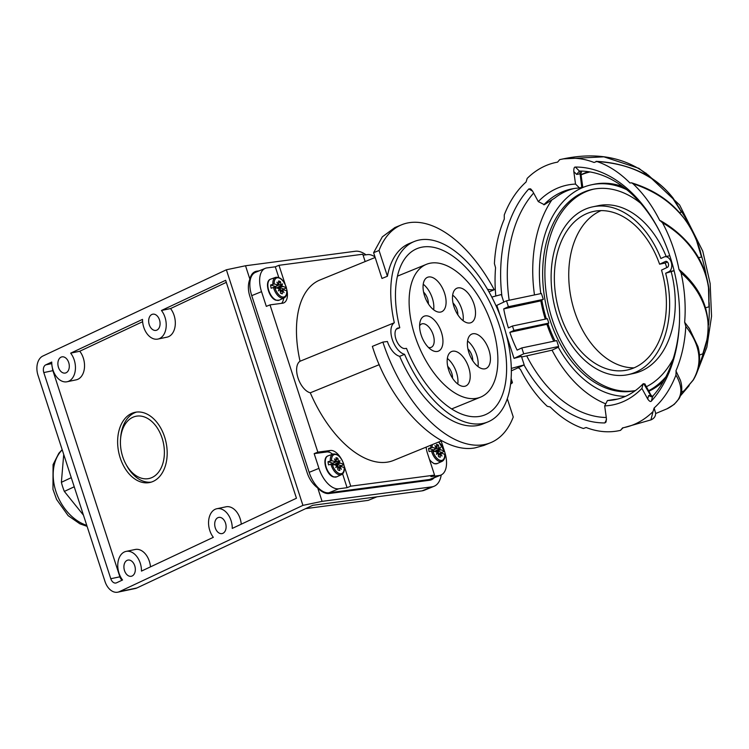 <?xml version="1.0" encoding="UTF-8"?>
<svg xmlns="http://www.w3.org/2000/svg" width="749" height="749" viewBox="0 0 749 749"><rect width="100%" height="100%" fill="white"/><g stroke="black" fill="none" stroke-linecap="round" stroke-linejoin="round"><path stroke-width="1.12" d="M259.051 270.885L256.898 271.166A24.165 12.799 67.8 0 0 255.184 271.625A24.165 12.799 67.8 0 0 249.866 279.134L245.522 265.764L226.376 269.78L42.88 356.028A15.589 10.514 78.2 0 0 38.002 375.296L104.991 581.449A15.589 10.514 78.2 0 0 117.846 592.169A15.589 10.514 78.2 0 0 119.428 591.635L302.924 505.378L322.079 501.362L431.855 486.859A31.177 16.506 -112.2 0 0 434.064 486.279A31.177 16.506 -112.2 0 0 441.227 474.922M117.846 592.169L135.288 588.508A15.589 10.514 -101.8 0 0 136.88 587.974L119.428 591.635M434.064 486.279L424.271 490.277A31.177 16.506 67.8 0 1 422.052 490.857L312.764 505.294L136.88 587.974M376.887 496.83L368.199 500.369L305.667 508.637M322.079 501.362L317.735 487.992A24.165 12.799 67.8 0 0 329.139 493.516L429.701 480.24A24.165 12.799 67.8 0 0 431.415 479.781A24.165 12.799 67.8 0 0 434.102 477.843M226.376 269.78L302.924 505.378M249.866 279.134C247.882 284.283 247.872 290.013 249.848 296.314L307.259 473.012C309.374 479.285 312.867 484.275 317.735 487.992M365.989 254.819A31.177 16.506 -112.2 0 0 355.298 251.261L245.522 265.764M255.381 272.383L253.462 272.636M430.478 479.285A24.165 12.799 -112.2 0 1 429.458 480.268M66.127 372.768A8.258 5.571 -101.8 0 0 68.899 363.19A8.258 5.571 -101.8 0 0 61.895 356.88A8.258 5.571 -101.8 0 0 61.053 357.161A8.258 5.571 -101.8 0 0 58.291 366.748A8.258 5.571 -101.8 0 0 65.285 373.049A8.258 5.571 -101.8 0 0 66.127 372.768M156.916 330.094A8.258 5.571 -101.8 0 0 159.677 320.516A8.258 5.571 -101.8 0 0 152.684 314.206A8.258 5.571 -101.8 0 0 151.841 314.486A8.258 5.571 -101.8 0 0 149.07 324.074A8.258 5.571 -101.8 0 0 156.073 330.375A8.258 5.571 -101.8 0 0 156.916 330.094M222.94 533.307A8.258 5.571 -101.8 0 0 225.702 523.72A8.258 5.571 -101.8 0 0 218.708 517.419A8.258 5.571 -101.8 0 0 217.865 517.699A8.258 5.571 -101.8 0 0 215.103 527.277A8.258 5.571 -101.8 0 0 222.097 533.588A8.258 5.571 -101.8 0 0 222.94 533.307M132.152 575.981A8.258 5.571 -101.8 0 0 134.923 566.394A8.258 5.571 -101.8 0 0 127.92 560.093A8.258 5.571 -101.8 0 0 127.087 560.374A8.258 5.571 -101.8 0 0 124.315 569.952A8.258 5.571 -101.8 0 0 131.318 576.262A8.258 5.571 -101.8 0 0 132.152 575.981M45.745 364.866A6.235 4.204 -101.8 0 0 43.798 372.571L110.786 578.724A6.235 4.204 -101.8 0 0 115.926 583.012A6.235 4.204 -101.8 0 0 116.563 582.797L122.546 579.988A17.152 11.572 78.2 0 1 124.353 551.976A17.152 11.572 78.2 0 1 126.104 551.395A17.152 11.572 78.2 0 1 141.477 571.094L213.334 537.314A17.152 11.572 78.2 0 1 215.141 509.301A17.152 11.572 78.2 0 1 216.882 508.721A17.152 11.572 78.2 0 1 232.256 528.419L296.454 498.235L225.646 280.304L161.447 310.479A17.152 11.572 78.2 0 1 159.64 338.492A17.152 11.572 78.2 0 1 157.899 339.072A17.152 11.572 78.2 0 1 142.525 319.374L70.668 353.154A17.152 11.572 78.2 0 1 68.852 381.166A17.152 11.572 78.2 0 1 67.11 381.747A17.152 11.572 78.2 0 1 51.737 362.048L45.745 364.866L51.775 363.602M122.059 580.213A6.235 4.204 78.2 0 1 119.887 576.814L52.898 370.661A6.235 4.204 78.2 0 1 52.458 368.152M70.668 353.154L79.759 351.244A17.152 11.572 -101.8 0 1 77.952 379.256A17.152 11.572 -101.8 0 1 76.211 379.837L67.11 381.747M142.619 321.705L79.759 351.244M157.899 339.072L166.999 337.162A17.152 11.572 -101.8 0 0 168.74 336.582A17.152 11.572 -101.8 0 0 170.547 308.569L226.31 282.354M241.262 524.178A17.152 11.572 -101.8 0 0 225.983 506.811L216.882 508.721M150.483 566.853A17.152 11.572 -101.8 0 0 135.204 549.485L126.104 551.395M131.403 413.542A35.858 24.183 -101.8 0 0 119.391 455.139A35.858 24.183 -101.8 0 0 149.763 482.506A35.858 24.183 -101.8 0 0 153.414 481.279A35.858 24.183 -101.8 0 0 165.417 439.682A35.858 24.183 -101.8 0 0 135.045 412.315A35.858 24.183 -101.8 0 0 131.403 413.542M161.447 310.479L170.547 308.569M151.214 482.131A35.858 24.183 78.2 0 1 126.693 465.588L125.869 464.08A31.804 21.449 78.2 0 1 120.57 438.792A31.804 21.449 78.2 0 1 132.648 417.371A31.804 21.449 78.2 0 1 162.112 438.146A31.804 21.449 78.2 0 1 152.169 477.45A31.804 21.449 78.2 0 1 125.869 464.08M120.57 438.792L120.711 437.079A35.858 24.183 78.2 0 1 134.333 412.924A35.858 24.183 78.2 0 1 136.524 412.081M63.721 454.456L61.381 482.319A51.447 37.497 64.8 0 0 64.348 491.428L83.439 515.143M74.226 486.784L64.348 491.428M61.381 482.319L71.267 477.665M340.683 457.845A15.589 8.258 67.8 0 0 330.412 450.477L317.838 452.134L269.996 304.88L266.316 306.378L261.532 291.661A23.388 12.387 -112.2 0 1 265.268 268.348L255.475 272.346A23.388 12.387 67.8 0 0 251.739 295.649L309.15 472.357A23.388 12.387 67.8 0 0 328.905 492.786L429.458 479.5A23.388 12.387 67.8 0 0 431.115 479.06L440.908 475.063A23.388 12.387 -112.2 0 1 439.251 475.503L430.872 476.607L434.551 475.109L427.37 453.023A15.589 8.258 67.8 0 1 426.162 447.116M265.268 268.348A23.388 12.387 -112.2 0 1 266.925 267.908L275.304 266.803L278.984 265.305L285.144 284.264M365.156 261.551L362.778 254.229L278.984 265.305M374.987 256.926A23.388 12.387 -112.2 0 0 367.487 254.623L363.096 255.203M375.165 257.469L319.954 279.995A97.436 51.597 67.8 0 0 300.04 361.243A17.152 9.082 67.8 0 0 298.018 377.964A17.152 9.082 67.8 0 0 310.292 392.804A97.436 51.597 67.8 0 0 386.671 462.236A97.436 51.597 67.8 0 0 393.581 460.42L441.835 440.721M343.754 464.633L350.747 486.176L434.551 475.109M269.996 304.88L282.56 303.223A15.589 8.258 67.8 0 0 283.665 302.933A15.589 8.258 67.8 0 0 286.333 287.934M310.292 392.804L379.266 364.66M507.307 398.702L513.252 417.006A117.696 62.326 -112.2 0 1 490.614 442.706A117.696 62.326 -112.2 0 1 482.272 444.906A117.696 62.326 -112.2 0 1 382.879 342.087L387.402 341.488A17.152 9.082 67.8 0 0 399.676 356.327L404.572 354.333A17.152 9.082 -112.2 0 1 392.298 339.494A17.152 9.082 -112.2 0 1 394.311 322.763A97.436 51.597 -112.2 0 1 414.225 241.524A97.436 51.597 -112.2 0 1 421.135 239.699A97.436 51.597 -112.2 0 1 501.231 318.494A97.436 51.597 -112.2 0 1 487.852 421.94A97.436 51.597 -112.2 0 1 480.942 423.765A97.436 51.597 -112.2 0 1 404.572 354.333M300.04 361.243L394.311 322.763M399.676 356.327A97.436 51.597 67.8 0 0 476.046 425.76A97.436 51.597 67.8 0 0 482.955 423.943L487.852 421.94M414.225 241.524L409.329 243.519A97.436 51.597 67.8 0 0 387.411 276.231L381.981 278.45L373.611 252.685L379.041 250.475A117.687 62.317 -112.2 0 1 401.679 224.766A117.687 62.317 -112.2 0 1 410.021 222.565A117.687 62.317 -112.2 0 1 494.256 289.751L488.994 291.895M382.879 342.087L372.365 346.375C390.828 405.995 439.869 454.559 474.932 447.902L483.966 445.421M398.421 327.931A10.917 5.777 67.8 0 0 397.644 328.137A10.917 5.777 67.8 0 0 396.146 339.728A10.917 5.777 67.8 0 0 405.115 348.547L406.482 348.369A89.796 47.552 67.8 0 0 478.602 416.547A89.796 47.552 67.8 0 0 484.968 414.871A89.796 47.552 67.8 0 0 497.299 319.533A89.796 47.552 67.8 0 0 423.485 246.917A89.796 47.552 67.8 0 0 417.118 248.593A89.796 47.552 67.8 0 0 399.779 327.753L396.951 328.53M396.296 329.176L399.779 327.753M317.838 452.134L314.168 453.632L318.952 468.359A23.388 12.387 -112.2 0 0 338.698 488.788L347.077 487.683L342.593 473.892M332.65 454.203A15.589 8.258 -112.2 0 0 326.733 451.975L314.168 453.632M350.747 486.176L347.077 487.683M440.908 475.063A23.388 12.387 -112.2 0 0 444.644 451.75L441.152 441.002M510.809 382.149A17.152 1.994 -18 0 1 512.391 382.467A17.152 1.994 -18 0 1 510.584 384.087M278.759 277.43L275.304 266.803M283.656 298.13A15.589 8.258 -112.2 0 1 281.568 303.354M394.938 227.518L382.327 236.853L373.611 252.685M494.256 289.751A74.048 39.21 -112.2 0 1 487.515 289.311M379.041 250.475L387.411 276.231M278.019 288.178L279.929 287.803L283.918 289.002L286.09 288.075M283.918 289.002A11.226 5.945 -112.2 0 1 284.152 290.022M278.89 283.216L280.398 281.615A6.704 3.548 67.8 0 0 279.433 281.165A6.704 3.548 67.8 0 0 278.534 281.053L278.871 284.629L276.943 282.204L278.572 285.004L274.181 283.993L270.614 284.994A11.226 5.945 -112.2 0 0 271.147 288.187L274.714 287.176L279.208 288.842L278.394 290.902L279.667 289.442L280.089 290.453L283.141 289.713L286.764 290.809A10.196 5.402 -112.2 0 1 281.97 296.857A10.196 5.402 -112.2 0 1 274.714 287.176M274.181 283.993A10.196 5.402 -112.2 0 1 278.974 277.945A10.196 5.402 -112.2 0 1 286.23 287.616L281.736 285.949L282.551 283.89L281.268 285.35L280.398 281.615M277.42 287.991L282.616 286.53M280.472 290.331A4.756 2.519 67.8 0 0 279.929 287.803M280.285 291.604L281.961 291.015L282.41 293.739A6.704 3.548 67.8 0 1 281.802 293.702A6.704 3.548 67.8 0 1 281.502 293.627A6.704 3.548 67.8 0 1 280.547 293.177L280.089 290.453M281.961 291.015L282.073 290.163L283.993 292.587L282.373 289.797M270.614 284.994L274.602 286.202A4.756 2.519 67.8 0 0 274.602 287.157L278.572 285.004M274.593 287.007L277.795 285.079M277.448 285.575L280.856 284.348M275.417 286.727A3.305 1.751 -112.2 0 1 275.641 286.904L276.053 286.221M275.997 288.243L275.641 286.904M282.073 290.163L280.575 290.303M282.41 293.739L281.147 293.496M278.843 289.76L279.667 289.442M276.887 287.831L281.268 285.35M280.632 285.622L279.939 286.446M280.229 286.642L281.736 285.949M335.44 464.876L337.35 464.511L341.338 465.709L343.501 464.783M341.338 465.709A11.226 5.945 -112.2 0 1 341.563 466.721M336.301 459.914L337.818 458.322A6.704 3.548 67.8 0 0 336.853 457.864A6.704 3.548 67.8 0 0 335.945 457.761L336.282 461.328L334.363 458.903L335.983 461.702L331.601 460.691L328.034 461.702A11.226 5.945 -112.2 0 0 328.558 464.895L332.125 463.884L336.619 465.541L335.805 467.601L337.087 466.15L337.509 467.151L340.561 466.421L344.175 467.507A10.196 5.402 -112.2 0 1 339.381 473.555A10.196 5.402 -112.2 0 1 332.125 463.884M331.601 460.691A10.196 5.402 -112.2 0 1 336.385 454.643A10.196 5.402 -112.2 0 1 343.641 464.324L339.147 462.657L339.971 460.598L338.688 462.049L337.818 458.322M334.831 464.698L340.027 463.228M337.893 467.03A4.756 2.519 67.8 0 0 337.35 464.511M337.696 468.312L339.372 467.713L339.831 470.447A6.704 3.548 67.8 0 1 339.213 470.409A6.704 3.548 67.8 0 1 338.923 470.335A6.704 3.548 67.8 0 1 337.958 469.885L337.509 467.151M339.372 467.713L339.484 466.87L341.413 469.295L339.784 466.496M328.034 461.702L332.022 462.901A4.756 2.519 67.8 0 0 332.022 463.856L335.983 461.702M332.013 463.715L335.215 461.777M332.837 463.434A3.305 1.751 -112.2 0 1 333.052 463.612L333.464 462.919M333.408 464.942L333.052 463.612M339.484 466.87L337.986 467.002M339.831 470.447L338.567 470.203M336.254 466.468L337.087 466.15M334.307 464.539L338.688 462.049M334.85 462.386L338.267 461.047M338.052 462.33L337.35 463.154M337.649 463.341L339.147 462.657M435.993 451.591L437.903 451.226L441.891 452.424L444.063 451.497M441.891 452.424A11.226 5.945 -112.2 0 1 442.125 453.445M436.864 446.629L438.371 445.037A6.704 3.548 67.8 0 0 437.407 444.588A6.704 3.548 67.8 0 0 436.498 444.475L436.845 448.042L434.916 445.627L436.545 448.417L432.154 447.406L428.587 448.417A11.226 5.945 -112.2 0 0 429.121 451.61L432.688 450.598L437.182 452.265L436.358 454.325L437.641 452.864L438.062 453.866L441.114 453.136L444.728 454.222A10.196 5.402 -112.2 0 1 439.944 460.27A10.196 5.402 -112.2 0 1 432.688 450.598M438.455 442.107A10.196 5.402 -112.2 0 1 444.204 451.038L439.71 449.372L440.524 447.312L439.242 448.773L438.371 445.037M435.394 451.413L440.59 449.943M438.446 453.754A4.756 2.519 67.8 0 0 437.903 451.226M444.588 454.69L444.728 454.222L444.588 454.69M438.259 455.027L439.935 454.428L440.384 457.162A6.704 3.548 67.8 0 1 439.775 457.124A6.704 3.548 67.8 0 1 439.476 457.049A6.704 3.548 67.8 0 1 438.511 456.6L438.062 453.866M439.935 454.428L440.047 453.585L441.966 456.01L440.346 453.211M428.587 448.417L432.576 449.615A4.756 2.519 67.8 0 0 432.576 450.57L436.545 448.417M432.566 450.43L435.768 448.492M435.422 448.997L438.82 447.762M433.39 450.149A3.305 1.751 -112.2 0 1 433.615 450.327L434.027 449.634M433.971 451.656L433.615 450.327M440.047 453.585L438.549 453.716M440.384 457.162L439.12 456.918M436.817 453.182L437.641 452.864M434.86 451.254L439.242 448.773M438.605 449.044L437.903 449.868M438.202 450.065L439.71 449.372M495.801 296.024A116.76 78.757 78.2 0 1 495.557 267.73L494.415 263.611A116.76 78.757 78.2 0 1 504.274 219.092L504.274 214.907A116.76 78.757 78.2 0 1 526.06 182.016L527.184 178.402A116.76 78.757 78.2 0 1 555.973 162.449A116.76 78.757 78.2 0 1 557.593 162.13L559.681 159.649A116.76 78.757 78.2 0 1 561.067 159.34A116.76 78.757 78.2 0 1 594.079 162.477L596.813 161.494A116.76 78.757 78.2 0 1 629.956 182.999L631.529 182.812L632.924 183.664A116.76 78.757 78.2 0 1 659.766 220.562L660.815 220.861C671.432 226.928 680.71 234.54 688.659 243.706C700.146 257.047 706.925 272.458 708.994 289.929L708.975 306.837A249.155 42.684 177.3 0 1 705.577 307.755M680.466 380.558L676.094 371.392L675.944 375.071A116.76 78.757 78.2 0 1 654.149 407.971L653.025 411.585A116.76 78.757 78.2 0 1 624.245 427.539A116.76 78.757 78.2 0 1 622.616 427.857L620.528 430.338A116.76 78.757 78.2 0 1 619.142 430.647A116.76 78.757 78.2 0 1 586.13 427.51L583.396 428.494A116.76 78.757 78.2 0 1 550.253 406.988L547.294 406.323A116.76 78.757 78.2 0 1 520.443 369.416L517.699 367.197M676.094 371.392L675.935 370.886A116.76 78.757 78.2 0 0 685.794 326.377C700.427 345.055 702.89 362.937 693.162 380.033L684.024 390.884A249.155 156.691 -144.2 0 1 681.487 391.97M660.131 220.618L662.509 222.79A116.76 78.757 78.2 0 1 678.978 269.471L681.075 272.898A116.76 78.757 78.2 0 1 684.652 322.257L685.794 326.377M679.324 269.715L679.502 269.855C704.968 291.848 713.423 318.138 704.865 348.725L702.824 353.809A249.155 107.903 -165.8 0 1 699.435 355.035M679.98 209.121L673.051 198.045C662.406 184.441 648.681 174.573 631.884 168.45C620.369 164.284 608.422 161.924 596.073 161.353L596.813 161.494C612.766 162.542 626.66 165.819 638.485 171.315C652.66 178.019 663.605 186.286 671.319 196.107L681.637 212.21A249.155 96.331 145.6 0 0 679.493 212.379M524.01 364.997A129.437 87.315 -101.8 0 0 604.846 422.932L606.025 422.015L606.409 418.419L604.677 405.892A112.247 75.715 -101.8 0 0 624.554 401.015A112.247 75.715 -101.8 0 0 641.912 388.394L647.707 399.002C649.402 401.38 650.638 402.063 651.396 401.052A129.437 87.315 -101.8 0 0 679.371 324.336A129.437 87.315 -101.8 0 0 670.289 257.3A129.437 87.315 -101.8 0 0 660.056 232.256A129.437 87.315 -101.8 0 0 575.363 167.055C574.23 166.933 573.715 168.431 573.809 171.568L575.532 184.085A112.247 75.715 -101.8 0 0 555.655 188.973A112.247 75.715 -101.8 0 0 538.297 201.593L532.511 190.986L530.629 188.842L528.822 188.935A129.437 87.315 -101.8 0 0 501.933 296.361M681.347 211.405L681.637 212.21M563.332 158.872L603.891 156.831L638.888 168.328L651.593 178.271M651.059 177.756L651.911 178.477M700.549 252.75L701.532 257.113A249.155 29.033 162 0 0 698.489 257.628M632.924 183.664C648.025 188.739 660.562 195.601 670.542 204.243C682.47 214.729 690.878 225.992 695.765 238.032L701.532 257.113M573.809 171.568L576.683 174.433L579.408 171.053A124.671 84.094 78.2 0 1 660.459 233.061M509.17 300.246A124.671 84.094 78.2 0 1 533.634 193.045M576.683 174.433A238.379 175.032 -93.1 0 1 579.913 173.862A3.118 2.107 80.7 0 1 580.728 171.062M581.936 187.184L579.548 187.999L575.532 184.085M579.408 171.053L575.363 167.055M651.396 401.052L652.613 396.333A124.671 84.094 78.2 0 0 679.418 323.437M652.061 396.727A3.118 2.125 76.5 0 1 650.029 395.294A238.379 160.661 -135.4 0 1 648.559 395.641L651.724 396.839L652.613 396.333M641.912 388.394L643.157 383.769L644.655 384.415M643.157 383.769A107.566 72.559 -101.8 0 1 626.501 395.884A107.566 72.559 -101.8 0 1 615.566 399.554A107.566 72.559 -101.8 0 1 607.42 400.565L604.677 405.892M607.42 400.565L614.04 399.489A107.566 72.559 78.2 0 0 617.803 399.03M606.278 417.502A124.671 84.094 78.2 0 1 526.725 355.934M650.937 395.94L643.681 383.657M528.822 188.935L532.614 191.173M606.493 419.674L604.846 422.932M573.668 188.589A107.566 72.559 78.2 0 0 564.98 191.735A107.566 72.559 78.2 0 0 554.588 198.167L544.336 204.692L538.297 201.593M582.778 187.213L580.906 173.674L581.776 171.09M579.548 187.999A107.566 72.559 -101.8 0 0 571.403 189.01A107.566 72.559 -101.8 0 0 560.467 192.68A107.566 72.559 -101.8 0 0 543.811 204.795M581.795 187.531L580.082 173.731M620.528 430.338L622.503 428.316M653.025 411.585L650.918 419.899L624.245 427.539M655.59 412.989L654.177 408.495M654.149 407.971L655.59 412.952C655.824 416.116 654.251 418.438 650.881 419.927M675.944 375.071C684.633 390.023 681.787 401.211 667.425 408.636L655.59 413.56M675.935 370.886L680.345 380.164C682.592 386.952 682.17 393.122 679.081 398.674L674.194 404.385L666.807 408.926M684.174 390.772L693.209 380.127C699.575 369.613 701.167 358.471 697.993 346.693L689.389 328.53L684.932 322.66M684.652 322.257L689.099 328.109M681.075 272.898C701.485 290.425 711.063 315.048 707.58 337.565L702.824 353.809M703.751 351.478L703.152 353.219M662.509 222.79C687.863 237.255 704.837 262.019 708.498 287.7L708.975 306.837M709.181 302.727L709.163 305.798M605.735 403.842A120.458 81.257 78.2 0 1 552.05 350.176L521.632 357.001M558.295 347.246L552.05 350.176M511.314 368.405L524.197 364.903L521.426 356.365L514.039 358.368L506.174 334.185M500.117 315.516L496.812 305.358L506.493 300.808L508.402 306.706L503.721 308.897A112.575 75.939 -101.8 0 0 508.393 327.922L512.447 326.021L547.369 318.69L548.802 323.109L513.889 330.431L509.835 332.341A112.575 75.939 -101.8 0 0 517.119 350.129L521.8 347.929L556.713 340.608L558.632 346.497L523.71 353.818L514.039 358.368M558.632 346.497L558.042 346.778A107.566 72.559 78.2 0 0 625.481 396.352M648.859 391.24A107.566 72.559 -101.8 0 0 649.027 391.165A107.566 72.559 -101.8 0 0 663.577 381.129M665.936 376.766A107.566 72.559 78.2 0 1 648.587 390.744M540.797 293.617A107.566 72.559 78.2 0 1 580.747 188.43A107.566 72.559 78.2 0 1 591.673 184.76A107.566 72.559 78.2 0 1 626.688 189.647M555.028 340.964A107.566 72.559 78.2 0 1 547.856 323.559L548.802 323.109M546.349 318.905A107.566 72.559 78.2 0 1 541.808 300.087L543.315 299.375L541.405 293.486L506.493 300.808M640.573 203.194A102.885 69.404 -101.8 0 0 592.637 189.338A102.885 69.404 -101.8 0 0 582.179 192.849A102.885 69.404 -101.8 0 0 547.716 312.202A102.885 69.404 -101.8 0 0 634.88 390.725A102.885 69.404 -101.8 0 0 635.321 390.632M646.387 386.709A102.885 69.404 -101.8 0 0 673.211 358.771M622.765 186.595A107.566 72.559 -101.8 0 0 593.929 184.282L591.673 184.76M508.402 306.706L543.315 299.375M541.901 300.63L503.721 308.897M545.263 319.13A112.575 75.939 78.2 0 1 540.89 301.107M512.447 326.021L513.889 330.431M548.025 324.064L509.835 332.341M553.754 341.226A112.575 75.939 78.2 0 1 547.004 324.542M521.8 347.929L523.71 353.818M503.787 302.081L501.334 294.516L491.812 297.1M524.197 364.903L516.67 368.442A40.53 4.719 -18 0 1 511.352 370.802M534.486 294.937A120.458 81.257 78.2 0 1 551.77 200.049M581.074 174.863A120.458 81.257 78.2 0 1 589.997 171.952M635.386 390.585A102.885 69.404 78.2 0 1 553.005 321.724A102.885 69.404 78.2 0 1 551.564 317.304A102.885 69.404 78.2 0 1 584.435 192.371A102.885 69.404 78.2 0 1 593.77 189.113M553.005 321.724L551.564 317.304M666.179 256.486A85.742 57.842 -101.8 0 0 598.414 205.647L592.777 206.827A85.742 57.842 78.2 0 1 660.88 258.508L663.998 257.047A7.799 5.262 78.2 0 1 664.794 256.776A7.799 5.262 78.2 0 1 671.394 262.73A7.799 5.262 78.2 0 1 668.782 271.775L665.664 273.235L674.119 270.735M665.664 273.235A85.742 57.842 78.2 0 1 636.697 371.729A85.742 57.842 78.2 0 1 627.98 374.659L633.607 373.47A85.742 57.842 -101.8 0 0 642.324 370.549A85.742 57.842 -101.8 0 0 671.301 272.056M627.98 374.659A85.742 57.842 78.2 0 1 555.346 309.215A85.742 57.842 78.2 0 1 584.061 209.748A85.742 57.842 78.2 0 1 592.777 206.827M667.35 267.356A3.118 2.107 -101.8 0 0 668.398 263.742A3.118 2.107 -101.8 0 0 665.758 261.354A3.118 2.107 -101.8 0 0 665.44 261.467L659.607 264.21A81.061 54.686 -101.8 0 0 593.742 211.405A81.061 54.686 -101.8 0 0 560.158 314.346A81.061 54.686 -101.8 0 0 627.016 370.081A81.061 54.686 -101.8 0 0 661.517 270.099L667.35 267.356M666.76 267.627A81.061 54.686 -101.8 0 0 666.226 265.951A81.061 54.686 -101.8 0 0 665.234 263.021L667.443 261.991M659.607 264.21L665.234 263.021M634.066 367.853A81.061 54.686 78.2 0 1 574.549 311.331A81.061 54.686 78.2 0 1 601.082 210.609M414.946 335.824A71.707 37.974 -112.2 0 1 426.396 264.341A71.707 37.974 -112.2 0 1 492.037 325.637A71.707 37.974 -112.2 0 1 480.586 397.129A71.707 37.974 -112.2 0 1 414.946 335.824M458.285 287.841A18.622 9.859 67.8 0 0 456.965 288.187A18.622 9.859 67.8 0 0 454.409 307.951A18.622 9.859 67.8 0 0 469.717 323.006A18.622 9.859 67.8 0 0 471.037 322.66A18.622 9.859 67.8 0 0 473.593 302.896A18.622 9.859 67.8 0 0 458.285 287.841M473.19 333.708A18.622 9.859 67.8 0 0 471.87 334.054A18.622 9.859 67.8 0 0 469.314 353.828A18.622 9.859 67.8 0 0 484.622 368.882A18.622 9.859 67.8 0 0 485.942 368.536A18.622 9.859 67.8 0 0 488.498 348.762A18.622 9.859 67.8 0 0 473.19 333.708M428.859 276.943A18.622 9.859 67.8 0 0 427.539 277.289A18.622 9.859 67.8 0 0 424.983 297.053A18.622 9.859 67.8 0 0 440.281 312.118A18.622 9.859 67.8 0 0 441.601 311.771A18.622 9.859 67.8 0 0 444.157 291.998A18.622 9.859 67.8 0 0 428.859 276.943M452.976 351.169A18.622 9.859 67.8 0 0 451.647 351.515A18.622 9.859 67.8 0 0 449.091 371.279A18.622 9.859 67.8 0 0 464.399 386.344A18.622 9.859 67.8 0 0 465.719 385.988A18.622 9.859 67.8 0 0 468.275 366.224A18.622 9.859 67.8 0 0 452.976 351.169M425.498 315.853A18.865 9.99 67.8 0 0 419.946 322.379A18.865 9.99 67.8 0 0 431.078 349.671A18.865 9.99 67.8 0 0 437.07 351.487A18.865 9.99 67.8 0 0 441.423 332.331A18.865 9.99 67.8 0 0 425.498 315.853M452.658 295.134A18.622 9.859 -112.2 0 1 463.097 320.712M457.836 314.823A9.821 5.196 67.8 0 0 453.023 303.027M467.563 341.01A18.622 9.859 -112.2 0 1 478.002 366.579M472.741 360.69A9.821 5.196 67.8 0 0 467.928 348.903M423.232 284.236A18.622 9.859 -112.2 0 1 433.662 309.814M428.4 303.925A9.821 5.196 67.8 0 0 423.588 292.129M447.35 358.462A18.622 9.859 -112.2 0 1 457.779 384.04M452.518 378.151A9.821 5.196 67.8 0 0 447.705 366.355M428.428 347.433A12.63 6.685 67.8 0 0 430.263 347.592A12.63 6.685 67.8 0 0 431.162 347.358A12.63 6.685 67.8 0 0 432.894 333.951A12.63 6.685 67.8 0 0 422.511 323.737A12.63 6.685 67.8 0 0 421.612 323.971A12.63 6.685 67.8 0 0 419.609 325.834M422.052 490.857L431.855 486.859M256.898 271.166L253.639 272.496M52.898 370.661L43.798 372.571M110.786 578.724L119.887 576.814M62.223 449.831A43.966 32.048 64.8 0 0 60.126 452.199A43.966 32.048 64.8 0 0 56.606 493.46A43.966 32.048 64.8 0 0 86.772 525.377M261.532 291.661L251.739 295.649M309.15 472.357L318.952 468.359M326.733 451.975L330.412 450.477M429.458 479.5L439.251 475.503M338.698 488.788L328.905 492.786M270.698 279.134A11.347 6.011 67.8 0 0 268.517 289.685A11.347 6.011 67.8 0 0 276.615 300.237A11.347 6.011 67.8 0 0 279.274 300.143L276.175 300.274C268.844 298.579 263.966 280.866 270.698 279.134L275.679 277.336A11.132 5.889 -112.2 0 0 272.908 284.105M279.274 300.143L284.086 297.943A11.132 5.889 -112.2 0 1 281.484 298.036A11.132 5.889 -112.2 0 1 273.432 287.298M328.118 455.832A11.347 6.011 67.8 0 0 325.937 466.384A11.347 6.011 67.8 0 0 334.026 476.935A11.347 6.011 67.8 0 0 336.685 476.841L333.595 476.973C326.264 475.278 321.377 457.564 328.118 455.832L333.09 454.044A11.132 5.889 -112.2 0 0 330.318 460.813M336.685 476.841L341.497 474.641A11.132 5.889 -112.2 0 1 338.894 474.735A11.132 5.889 -112.2 0 1 330.852 463.996M429.42 459.343A11.347 6.011 67.8 0 0 434.589 463.659A11.347 6.011 67.8 0 0 437.247 463.556L434.148 463.697L429.814 460.551M437.247 463.556L442.06 461.356A11.132 5.889 -112.2 0 1 439.448 461.45A11.132 5.889 -112.2 0 1 431.405 450.711M430.881 447.528A11.132 5.889 -112.2 0 1 430.928 445.178M432.154 447.406A10.196 5.402 -112.2 0 1 432.342 444.597M648.643 175.846L648.381 175.313L648.643 175.846M651.443 178.019A129.034 87.034 78.2 0 1 652.819 179.086M680.775 210.329A129.034 87.034 78.2 0 1 689.529 225.552M701.139 254.66A129.034 87.034 78.2 0 1 706.307 276.109M709.237 304.403A129.034 87.034 78.2 0 1 708.582 324.972M703.62 352.039A129.034 87.034 78.2 0 1 698.873 365.83M684.811 390.182A129.034 87.034 78.2 0 1 680.785 394.873M588.424 171.699A121.347 81.856 -101.8 0 0 581.046 174.695M648.559 395.641L647.707 399.002M687.339 387.018L687.236 387.72L687.339 387.018M704.706 348.369L704.715 348.865L704.706 348.369M674.1 270.661L668.782 271.775M666.086 261.326L665.44 261.467M87.081 526.341L79.862 523.804L68.159 515.668L56.596 499.471L52.964 489.34L53.067 464.623L58.825 453.276L62.167 449.662M483.704 445.524L490.614 442.706M512.391 382.467L511.118 378.545M394.77 227.593L401.679 224.766M286.418 287.756C283.908 280.266 280.323 276.793 275.679 277.336M284.086 297.943C286.174 296.847 287.129 294.516 286.951 290.968M343.838 464.464C341.319 456.965 337.733 453.491 333.09 454.044M341.497 474.641C343.585 473.546 344.54 471.224 344.371 467.666M444.391 451.179L438.745 441.985M442.06 461.356C444.148 460.261 445.103 457.939 444.925 454.39M564.063 158.732L561.067 159.34M652.098 178.646L648.587 175.378C625.059 157.075 596.101 151.682 561.694 159.209M696.205 374.463L706.841 347.218L711.55 316.256L710.146 283.534L702.777 251.168L679.615 204.992L645.732 172.991M701.429 255.989L700.296 251.018C689.529 216.264 666.61 193.532 631.529 182.812M689.155 385.632L680.448 395.837M652.856 396.605L651.106 395.369L644.795 383.806M557.602 162.112L555.973 162.449M620.575 430.347L619.142 430.647M622.812 427.819L622.672 428.344M688.827 327.706L689.389 328.53M669.775 255.737L664.794 256.776M426.396 264.341L397.447 276.147M480.586 397.129L451.638 408.945"/></g></svg>
